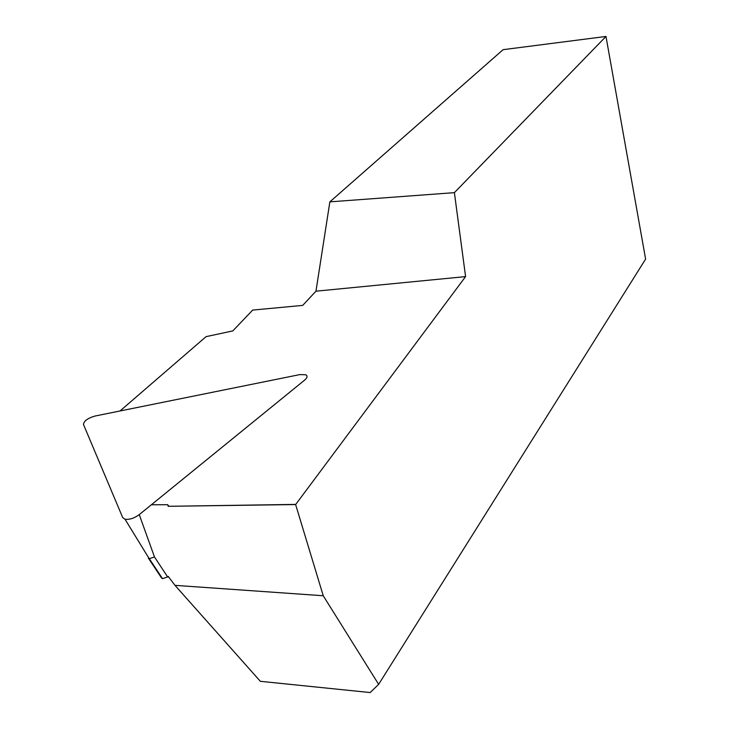 <?xml version="1.0" encoding="UTF-8"?>
<svg xmlns="http://www.w3.org/2000/svg" width="729" height="729" viewBox="0 0 729 729"><rect width="100%" height="100%" fill="white"/><g stroke="black" fill="none" stroke-linecap="round" stroke-linejoin="round"><path stroke-width="1.09" d="M139.248 514.628L304.695 380.055C307.346 377.722 307.738 375.973 305.87 374.797L299.92 374.578L95.08 416.022C87.653 418.218 83.789 421.043 83.498 424.515L122.709 517.599L125.014 519.23C129.507 519.804 134.245 518.273 139.248 514.628L154.484 556.965L167.643 576.958L162.521 578.662L161.528 577.96L148.488 558.277M154.484 556.965L149.299 558.687L148.306 558.013M329.863 201.86L454.395 192.647L465.585 276.601L295.628 504.559L323.239 595.748L378.643 684.358L645.612 259.096L605.981 36.45L503.101 49.672L329.863 201.86L315.967 291.19L302.708 305.396L252.69 310.08L232.788 330.911L206.07 336.652L120.03 410.974M454.395 192.647L605.981 36.45M168.253 576.42L174.987 585.351L260.353 681.314L370.159 692.55L378.643 684.358M168.59 577.158L168.308 576.375M174.987 585.351L323.239 595.748M295.701 504.404L168.226 506.3L295.628 504.559M168.226 506.3L167.597 504.696L151.359 504.787M168.59 505.862L167.597 504.696M465.585 276.601L315.967 291.19M149.199 558.66L125.014 519.23M149.299 558.687L162.521 578.662"/></g></svg>
